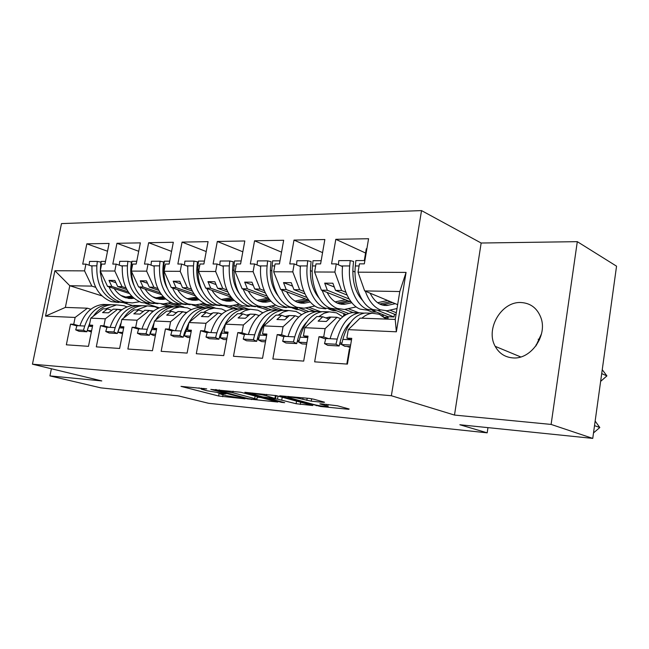 <?xml version="1.0" encoding="UTF-8"?>
<svg xmlns="http://www.w3.org/2000/svg" width="649" height="649" viewBox="0 0 649 649"><rect width="100%" height="100%" fill="white"/><g stroke="black" fill="none" stroke-linecap="round" stroke-linejoin="round"><path stroke-width="0.97" d="M206.739 388.913L181.014 386.382L218.664 396.004L245.071 398.835L225.901 395.606L220.538 394.089C219.833 393.692 220.676 393.61 223.086 393.829L226.014 393.886L206.99 390.763L201.36 389.157C200.638 388.759 201.466 388.662 203.843 388.873L206.739 388.913M521.033 302.531C501.45 301.258 485.192 329.067 495.195 346.339C499.073 353.364 504.938 357.218 512.783 357.899C530.785 359.846 547.926 335.363 540.812 317.442C537.096 308.08 530.509 303.107 521.033 302.531M541.509 333.756L535.823 346.063M51.393 368.754L49.932 375.901L100.887 387.875L177.923 395.793L208.58 403.289L487.18 432.834L487.967 427.634M577.302 241.663L481.152 243.018L454.487 415.068L551.106 424.422L577.302 241.663L616.55 266.179L592.756 438.399L459.849 424.746L487.18 432.834M551.106 424.422L592.756 438.399M323.494 402.348L324.541 402.234L323.956 402.031L313.735 399.2L309.208 398.397L279.743 395.809L320.541 406.485L348.635 409.3L349.178 409.016L337.472 405.779L320.841 403.8L319.819 403.905L327.802 406.217C330.471 407.353 318.708 405.885 313.629 404.457L288.31 397.488C285.528 396.296 297.502 397.78 302.799 399.281L311.22 401.163L323.494 402.348L323.567 401.926M454.487 415.068L391.363 395.736L32.45 364.186L61.485 223.589L421.526 210.601L391.363 395.736M49.932 375.901L101.788 380.922L32.45 364.186M240.803 392.256L210.811 389.4L247.415 398.875L277.772 402.039L240.803 392.256M244.851 392.288L276.296 395.639L312.818 405.528L296.098 403.727L277.504 399.143L269.051 398.502L284.676 402.68L281.577 402.372L244.851 392.288M322.756 316.769L318.107 321.141L326.301 321.466L330.949 317.069L337.018 317.288L325.133 328.621L304.86 327.713L316.809 316.558L322.756 316.769L328.873 319.032M394.462 314.197L394.008 316.947L388.24 316.753L387.842 319.138M394.008 316.947L378.205 310.62M349.154 298.994L327.339 290.257L321.393 290.152L351.255 302.036M372.388 310.441L388.24 316.753M281.642 315.276L276.936 319.511L284.668 319.819L289.365 315.552L295.084 315.763L283.061 326.739L263.965 325.887L276.036 315.073L281.642 315.276L287.418 317.32M348.594 313.475L337.577 309.248M306.904 297.477L286.217 289.535L280.611 289.438L308.77 300.179M332.134 309.102L346.266 314.497M242.856 313.865L238.11 317.978L245.403 318.261L250.141 314.124L255.536 314.327L243.407 324.971L225.39 324.159L237.558 313.67L242.856 313.865L248.307 315.73M308.754 311.512L299.424 308.072M267.08 296.114L247.415 288.854L242.118 288.756L268.743 298.548M294.435 307.991L306.117 312.291M206.195 312.526L201.417 316.517L208.321 316.793L213.083 312.777L218.186 312.964L205.984 323.299L188.948 322.537L201.182 312.347L206.195 312.526L211.347 314.238M271.696 309.962L263.632 307.082M229.462 294.889L210.738 288.205L205.725 288.115L230.971 297.088M258.635 306.92L268.435 310.4M171.49 311.269L166.704 315.146L173.234 315.406L178.021 311.504L182.848 311.682L170.59 321.717L154.47 320.995L166.744 311.09L171.49 311.269L176.374 312.842M237.445 308.843L229.154 305.971M193.873 293.77L176.009 287.596L171.263 287.507L195.252 295.774M224.238 305.76L233.072 308.802M138.594 310.068L133.791 313.84L139.989 314.084L144.784 310.295L149.367 310.457L137.085 320.217L121.801 319.535L134.092 309.906L138.594 310.068L143.226 311.52M204.678 307.715L196.112 304.835M160.149 292.748L143.088 287.012L138.578 286.931L161.423 294.581M191.966 304.803L200.403 307.626M107.361 308.932L102.558 312.607L108.448 312.834L113.242 309.143L117.591 309.305L105.3 318.797L90.795 318.148L103.086 308.778L107.361 308.932L111.766 310.279M173.543 306.661L164.554 303.716M128.153 291.807L111.831 286.46L107.547 286.387L129.329 293.494M161.358 303.935L169.6 306.62M138.578 286.931L131.333 271.095L146.65 271.168L153.87 287.207L149.286 287.126L158.713 290.306M171.571 251.39L148.653 242.718L144.484 264.062L148.037 264.062L146.65 271.168M148.653 242.718L173.324 242.272L169.129 264.038L165.454 264.046L164.067 271.258L180.211 271.331L187.383 287.791L182.547 287.71L192.339 291.117M206.22 251.552L182.061 242.109L177.858 264.029L181.606 264.029L180.211 271.331M182.061 242.109L208.086 241.639L203.875 264.005L199.997 264.013L198.594 271.42L215.646 271.501L222.737 288.416L217.634 288.326L227.815 291.985M242.823 251.804L217.31 241.469L213.091 263.997L217.05 263.997L215.646 271.501M217.31 241.469L244.811 240.974L240.584 263.973L236.479 263.973L235.076 271.59L253.11 271.68L260.103 289.073L254.708 288.975L265.303 292.918M281.544 252.153L254.562 240.795L250.336 263.965L254.522 263.956L253.11 271.68M254.562 240.795L283.67 240.268L279.427 263.932L275.087 263.94L273.683 271.777L292.788 271.866L299.66 289.77L293.94 289.673L304.981 293.94M322.569 252.631L293.997 240.081L289.762 263.924L294.192 263.924L292.788 271.866M293.997 240.081L324.849 239.522L320.606 263.9L316.006 263.9L314.595 271.972L334.868 272.069L341.593 290.509L335.525 290.403L347.053 295.052M365.574 253.021L335.809 239.319L331.566 263.883L336.279 263.883L334.868 272.069M335.809 239.319L368.575 238.727L364.332 263.851L359.441 263.859L358.029 272.182L406.071 272.41L396.361 331.801L348.294 329.651L360.09 318.132L395.225 319.405L399.8 291.531L364.665 290.914L397.642 304.657M325.133 328.621L323.697 336.936L318.992 336.701L314.643 361.85L347.418 364.097L351.758 338.356L346.866 338.113L348.294 329.651M283.061 326.739L281.625 334.811L277.196 334.584L272.856 358.986L303.691 361.095L308.032 336.15L303.424 335.914L304.86 327.713M243.407 324.971L241.98 332.807L237.802 332.588L233.478 356.277L262.537 358.272L266.869 334.065L262.529 333.846L263.965 325.887M205.984 323.299L204.557 330.909L200.606 330.706L196.298 353.729L223.743 355.611L228.059 332.101L223.962 331.89L225.39 324.159M170.59 321.717L169.178 329.116L165.438 328.929L161.155 351.32L187.107 353.097L191.406 330.244L187.537 330.049L188.948 322.537M137.085 320.217L135.673 327.421L132.136 327.242L127.877 349.032L152.45 350.72L156.725 328.491L153.059 328.305L154.47 320.995M105.3 318.797L103.905 325.814L100.546 325.644L96.312 346.866L119.627 348.464L123.878 326.828L120.398 326.65L121.801 319.535M95.703 287.353L91.85 286.112L69.792 285.722L65.371 307.407L87.404 308.202L75.122 317.45L73.735 324.289L70.538 324.127L66.344 344.814L88.483 346.331L92.702 325.246L89.4 325.084L90.795 318.148M75.122 317.45L45.527 316.128L54.889 270.73L84.557 270.876L91.85 286.112M107.523 251.228L86.836 243.837L82.715 264.127L85.928 264.119L84.557 270.876M86.836 243.837L109.089 243.44L104.951 264.102L101.642 264.102L100.262 270.949L114.808 271.022L122.069 286.647L117.72 286.566L126.815 289.559M138.716 251.285L116.958 243.294L112.812 264.094L116.179 264.094L114.808 271.022M116.958 243.294L140.371 242.872L136.201 264.07L132.72 264.078L131.333 271.095M337.018 317.288L340.66 318.659M386.123 310.83L395.979 314.814M396.32 312.753L390.008 310.181M361.428 298.572L360.617 298.24M345.86 292.245L341.593 290.509M335.525 290.403L332.888 283.224L324.687 283.126L327.339 290.257M321.393 290.152L314.595 271.972M295.084 315.763L298.702 317.069M344.903 309.386L353.324 312.64M358.905 312.826L348.278 308.689M303.87 291.409L299.66 289.77M293.94 289.673L291.247 282.704L283.516 282.607L286.217 289.535M280.611 289.438L273.683 271.777M255.536 314.327L259.129 315.568M305.72 307.967L314.911 311.382M319.835 311.415L308.843 307.302M264.257 290.622L260.103 289.073M254.708 288.975L251.966 282.201L244.673 282.112L247.415 288.854M242.118 288.756L235.076 271.59M218.186 312.964L221.747 314.157M268.548 306.62L278.226 310.092M283.508 310.352L271.501 306.02M226.826 289.892L222.737 288.416M217.634 288.326L214.86 281.739L207.956 281.65L210.738 288.205M205.725 288.115L198.594 271.42M182.848 311.682L186.377 312.826M233.291 305.363L243.854 309.038M248.664 309.208L236.098 304.819M191.406 289.203L187.383 287.791M182.547 287.71L179.741 281.293L173.202 281.212L176.009 287.596M171.263 287.507L164.067 271.258M149.367 310.457L152.856 311.569M199.819 304.194L211.006 307.975M215.265 308.032L202.488 303.691M187.65 298.662L186.149 298.151M157.837 288.545L153.87 287.207M149.286 287.126L146.455 280.879L140.257 280.798L143.088 287.012M117.591 309.305L121.055 310.368M167.994 303.099L179.7 306.953M191.414 309.532L190.936 309.37M183.894 307.05L170.533 302.637M155.963 297.826L152.547 296.707M125.979 287.929L122.069 286.647M117.72 286.566L114.873 280.473L108.983 280.4L111.831 286.46M107.547 286.387L100.262 270.949M87.404 308.202L90.828 309.24M159.24 307.796L145.595 303.408M125.792 297.039L120.876 295.449M132.372 305.501L123.415 302.677M101.771 295.83L69.792 285.722L54.889 270.73M65.371 307.407L45.527 316.128M481.152 243.018L421.526 210.601M395.225 319.405L396.361 331.801M364.665 290.914L358.029 272.182M406.071 272.41L399.8 291.531M92.556 325.985L89.4 325.084M76.89 325.928L70.538 324.127M78.862 325.741L73.735 324.289M91.963 266.171L85.928 264.119M385.968 318.813L386.041 318.391M123.716 327.623L120.398 326.65M106.955 327.502L100.546 325.644M109.024 327.299L103.905 325.814M131.212 269.327L130.741 269.165M122.263 266.212L116.179 264.094M351.523 339.768L346.866 338.113M350.217 347.515L347.101 346.436M369.103 313.159L365.062 313.021C354.76 314.797 347.361 323.583 342.867 339.37L341.585 344.554L339.687 343.865M325.676 339.013L318.992 336.701M341.901 343.272L340.003 342.607M328.581 338.64L323.697 336.936M355.052 272.02L352.796 271.039M342.518 266.585L336.279 263.883M307.813 337.407L303.424 335.914M306.596 344.392L305.736 344.1M298.848 341.804L297.299 341.293M283.848 336.807L277.196 334.584M299.132 340.668L297.591 340.157M286.582 336.466L281.625 334.811M382.366 314.416L382.156 315.698M312.226 271.387L310.352 270.617M300.43 266.504L294.192 263.924M266.666 335.209L262.529 333.846M258.57 339.289L257.345 338.892M244.422 334.722L237.802 332.588M258.837 338.259L257.621 337.861M246.993 334.422L241.98 332.807M343.954 313.613L343.516 316.209M271.858 270.852L270.333 270.244M260.736 266.431L254.522 263.956M227.872 333.14L223.962 331.89M220.555 336.945L219.622 336.653M207.177 332.767L200.606 330.706M220.814 336.004L219.881 335.711M209.611 332.491L204.557 330.909M233.754 270.39L232.537 269.919M223.24 266.366L217.05 263.997M191.228 331.193L187.537 330.049M184.624 334.762L183.951 334.56M171.961 330.917L165.438 328.929M184.868 333.902L184.186 333.7M174.265 330.674L169.178 329.116M197.718 269.992L196.769 269.643M187.764 266.309L181.606 264.029M156.563 329.359L153.059 328.305M150.6 332.718L150.162 332.588M138.602 329.165L132.136 327.242M150.828 331.931L150.39 331.801M140.784 328.938L135.673 327.421M163.58 269.635L162.891 269.392M154.154 266.26L148.037 264.062M115.911 282.704L108.983 280.4M147.55 283.28L140.257 280.798M180.884 283.905L173.202 281.212M216.06 284.587L207.956 281.65M253.232 285.325L244.673 282.112M292.577 286.136L283.516 282.607M334.284 287.028L324.687 283.126M217.845 392.815L220.652 393.481M198.805 387.915L201.466 388.597M257.231 397.188L260.849 397.545M216.133 390.049L248.21 398.608L254.157 399.419C256.72 399.662 257.629 399.573 256.874 399.151L232.821 392.742L216.133 390.049L216.222 389.57M277.886 396.068L276.036 395.89M266.447 395.809C261.19 394.357 249.906 392.929 252.453 394.032L262.877 396.912L274.697 398.397L266.447 395.809L266.698 394.365M123.383 302.669L116.066 301.777C102.623 296.049 96.222 284.067 96.847 265.83L97.318 261.417L100.838 262.107L100.222 272.036L102.112 281.698M118.686 302.515L111.222 301.631C97.78 295.928 91.371 283.994 91.996 265.83L90.957 265.83M139.405 301.769L132.25 302.929L124.795 302.045C117.98 299.749 112.691 294.678 108.927 286.834M100.465 271.379C101.763 287.118 108.229 297.291 119.887 301.89L127.342 302.775M114.143 288.537C117.258 293.178 121.087 296.252 125.638 297.761L133.889 298.321M124.324 297.283L131.496 296.074M126.149 297.923L132.291 296.877M127.975 298.345L132.964 297.518M101.293 265.83L100.676 265.83L100.449 270.025M100.676 265.83L101.147 261.401L105.495 261.385M97.318 261.417L89.538 261.442L89.132 265.206M117.096 309.289L121.939 309.695M126.953 306.904L124.064 305.752L116.52 304.884L105.592 308.867M107.515 304.616L102.948 304.438C92.069 305.817 84.386 312.94 79.892 325.798L84.727 326.049L83.453 330.284L86.852 331.761L88.637 325.96M91.347 332.02L87.274 330.495L89.951 322.358M93.253 316.274C98.234 309.248 104.359 305.395 111.612 304.722L116.212 304.908M84.727 326.049C89.221 313.134 96.912 305.987 107.791 304.592L112.082 304.738M87.274 330.495L91.606 330.73M79.892 325.798L76.98 325.644L75.698 329.854L83.453 330.284M75.698 329.854L79.097 331.323L86.852 331.761M153.935 303.602L146.528 302.702C133.126 296.836 126.75 284.554 127.399 265.847L127.877 261.312L131.398 262.026L130.92 266.544C130.287 273.18 131.268 279.403 133.856 285.195M148.889 303.44L141.441 302.548C128.031 296.707 121.655 284.473 122.304 265.839L121.209 265.839M170.89 302.572L163.142 303.878L155.703 302.978C148.913 300.625 143.64 295.425 139.892 287.369M132.372 265.847L131.431 265.847C130.773 284.619 137.15 296.942 150.544 302.823L157.983 303.724M145.092 289.113C148.191 293.883 152.012 297.047 156.555 298.589L163.094 299.384L165.519 299.027M155.006 297.996L163.061 296.593M156.871 298.694L163.873 297.461M158.762 299.157L164.562 298.151M131.431 265.847L131.909 261.304L136.752 261.287M127.877 261.312L119.692 261.344L119.286 265.173M186.06 304.576L178.572 303.667C165.219 297.664 158.891 285.065 159.565 265.863L160.052 261.214L163.556 261.945L163.077 266.577C162.364 274.495 163.735 281.698 167.191 288.18M180.641 304.413L173.218 303.505C159.857 297.526 153.521 284.984 154.194 265.855L153.042 265.855M204.037 303.408L195.633 304.876L188.234 303.959C181.46 301.55 176.212 296.212 172.488 287.929M165.106 265.863L163.816 265.863C163.134 285.13 169.462 297.777 182.799 303.797L190.206 304.714M177.664 289.714C180.747 294.622 184.551 297.875 189.086 299.457L195.592 300.268L198.829 299.749M187.277 298.727L196.306 297.104M224.027 305.76L228.983 307.391M189.184 299.489L197.134 298.053M191.131 300.008L197.84 298.8M163.816 265.863L164.294 261.198L169.681 261.182M160.052 261.214L151.428 261.239L151.03 265.133M219.889 305.598L212.312 304.689C199.04 298.54 192.769 285.601 193.475 265.879L193.962 261.101L197.458 261.855L196.972 266.609C196.185 275.776 197.945 283.873 202.245 290.882M214.056 305.444L206.674 304.519C193.394 298.394 187.107 285.511 187.812 265.871L186.596 265.871M238.986 304.259L229.851 305.93L222.493 304.998C215.76 302.523 210.552 297.031 206.861 288.521M199.641 265.879L197.961 265.879C197.239 285.674 203.51 298.654 216.766 304.819L224.132 305.752M211.996 290.346C215.062 295.4 218.843 298.743 223.353 300.373L229.811 301.201L233.948 300.487M221.277 299.489L231.369 297.607M257.466 306.896L263.023 308.478M223.224 300.325L232.212 298.637M225.219 300.901L232.934 299.449M197.961 265.879L198.448 261.085L204.427 261.068M193.962 261.101L184.876 261.133L184.47 265.084M255.552 306.677L247.894 305.76C234.735 299.465 228.529 286.168 229.275 265.895L229.77 260.987L233.234 261.758L232.74 266.65C231.904 277.074 234.038 285.998 239.14 293.413M249.265 306.531L241.947 305.582C228.764 299.311 222.55 286.079 223.288 265.895L221.999 265.887M275.882 305.127L265.928 307.042L258.643 306.085C251.958 303.554 246.798 297.907 243.156 289.138M236.131 265.895L234.005 265.895C233.259 286.25 239.457 299.587 252.599 305.906L259.9 306.855M248.243 291.003C251.268 296.22 255.025 299.668 259.503 301.339L265.903 302.174L271.047 301.241M257.15 300.268L267.81 298.199M292.131 307.902L296.609 309.549L298.864 309.622M259.129 301.193L269.262 299.213M261.174 301.834L270.008 300.106M234.005 265.895L234.5 260.971L241.136 260.947M229.77 260.987L220.165 261.02L219.76 265.035M293.202 307.813L285.471 306.896C273.716 303.002 265.076 284.205 267.12 265.912L267.615 260.866L271.047 261.661L270.552 266.69C269.676 278.413 272.174 288.124 278.048 295.83M286.428 307.667L279.184 306.709C267.404 302.823 258.748 284.116 260.784 265.912L259.43 265.912M314.903 306.02L304.04 308.21L296.828 307.245C290.217 304.641 285.114 298.824 281.528 289.787M274.73 265.92L272.126 265.912C270.081 284.278 278.705 303.14 290.444 307.05L297.664 308.015M286.55 291.701C289.543 297.088 293.251 300.633 297.688 302.353L304.024 303.213L310.279 302.004M344.286 315.665L344.595 313.856M295.044 301.071L305.541 298.946M328.735 309.005L333.229 310.717L336.653 310.822M297.055 302.101L307.967 299.879M305.501 302.994L299.157 302.815L309.216 300.755M272.126 265.912L272.629 260.849L279.987 260.825M267.615 260.866L257.466 260.898L257.061 264.97M143.015 311.455L143.543 311.269M148.013 310.409L153.562 311.017M158.307 308.186L154.973 306.782L147.453 305.89L136.533 309.995M137.864 305.63L133.183 305.428C122.312 306.855 114.622 314.165 110.111 327.356L115.206 327.623L113.924 331.964L117.315 333.481L120.56 324.005M122.507 333.773L117.94 332.191L121.217 322.48M123.578 318.14C128.607 310.595 134.838 306.458 142.285 305.728L147.007 305.93M115.206 327.623C119.716 314.367 127.407 307.026 138.269 305.59L142.553 305.736M117.94 332.191L122.766 332.458M110.111 327.356L107.044 327.201L105.763 331.517L113.924 331.964M105.763 331.517L109.154 333.018L117.315 333.481M175.709 312.623L177.234 312.137M180.552 311.593L186.839 312.445M191.309 309.581L187.488 307.869L180 306.961L174.419 308.251L169.113 311.179M169.787 306.693L164.976 306.466C154.138 307.942 146.455 315.455 141.928 329.002L147.291 329.278L146.009 333.74L149.384 335.29L154.048 322.894M155.354 335.622L153.626 335.525L150.243 333.975L154.146 322.707M155.533 320.135C160.579 312.023 166.923 307.577 174.565 306.782L179.416 307.018M147.291 329.278C151.817 315.665 159.5 308.121 170.33 306.644L174.605 306.782M150.243 333.975L155.614 334.276M141.928 329.002L138.691 328.832L137.41 333.262L146.009 333.74M137.41 333.262L140.792 334.803L149.384 335.29M210.171 313.848L212.661 313.134M214.851 312.842L217.999 312.956M218.299 313.005L221.909 314.019M226.095 311.106L221.755 309.005L214.308 308.08L208.751 309.419L203.47 312.429M203.413 307.821L198.464 307.561C187.675 309.086 180.008 316.809 175.473 330.73L181.136 331.022L179.846 335.614L183.213 337.196L184.494 332.621L188.908 322.78M213.562 308.161L208.572 307.894C200.744 308.754 194.302 313.556 189.24 322.293L189.265 322.253M190.027 337.577L187.683 337.448L184.316 335.858L188.867 322.983M211.306 313.475L211.955 313.735M181.136 331.022C185.671 317.037 193.329 309.281 204.111 307.748L208.467 307.902M184.316 335.858L190.287 336.19M175.473 330.73L172.066 330.56L170.776 335.111L179.846 335.614M170.776 335.111L174.143 336.685L183.213 337.196M246.571 315.138L249.979 314.27M251.041 314.157L254.165 314.27M262.821 312.786L257.896 310.206L250.514 309.273L244.998 310.644L239.749 313.751M238.881 309.013L233.794 308.721C223.069 310.295 215.436 318.245 210.893 332.564L216.871 332.872L215.582 337.585L218.924 339.208L220.206 334.503L226.339 321.945M226.671 339.646L223.645 339.476L220.311 337.845L221.601 333.115C226.144 318.675 233.762 310.66 244.462 309.07L249.589 309.378M247.196 314.919L248.526 315.536M216.871 332.872C221.414 318.489 229.04 310.498 239.749 308.916L244.211 309.094M220.311 337.845L226.939 338.218M210.893 332.564L207.291 332.377L206.001 337.058L215.582 337.585M206.001 337.058L209.343 338.673L218.924 339.208M285.065 316.485L289.032 315.576L292.383 315.665M301.647 314.66L296.082 311.479L288.781 310.522L283.321 311.95L278.121 315.146M276.336 310.279L271.095 309.946C260.468 311.577 252.883 319.762 248.348 334.495L254.676 334.819L253.386 339.678L256.696 341.342L257.978 336.498C259.568 330.633 262.058 325.766 265.449 321.912M266.212 335.054L266.625 335.436M265.482 341.836L261.693 341.617L258.391 339.954L259.681 335.079C264.216 320.217 271.785 311.966 282.38 310.311L287.661 310.668M254.676 334.819C259.211 320.014 266.788 311.796 277.399 310.149L281.974 310.36M258.391 339.954L265.741 340.36M248.348 334.495L244.535 334.3L243.237 339.119L253.386 339.678M243.237 339.119L246.563 340.766L256.696 341.342M333.018 309.005L325.214 308.097C313.621 304.105 305.127 284.765 307.196 265.936L307.699 260.736L311.09 261.555L310.587 266.731C309.678 279.8 312.526 290.281 319.138 298.167M325.717 308.875L318.562 307.894C306.936 303.927 298.418 284.676 300.479 265.928L299.043 265.928M356.228 306.92L344.343 309.451L337.245 308.462C330.714 305.793 325.693 299.789 322.18 290.468M315.649 265.936L312.502 265.936C310.433 284.838 318.91 304.251 330.479 308.259L337.594 309.24M327.12 292.431C330.057 297.996 333.716 301.663 338.105 303.432L344.343 304.308L351.847 302.767M388.061 317.807L386.999 317.385L387.169 316.323M384.33 317.288L386.999 317.385M387.851 319.105L385.198 318.059M383.275 316.461L383.535 314.879M335.144 301.89L345.422 299.716M341.049 265.952L342.575 265.952C340.498 285.26 348.838 305.087 360.268 309.159L367.302 310.157L371.828 311.95L376.542 312.096M337.18 303.034L347.978 300.73M339.305 303.846L350.014 301.542M312.502 265.936L313.013 260.72L321.166 260.695M307.699 260.736L296.942 260.768L296.536 264.889M325.839 317.913L329.53 317.045L332.832 317.134M342.761 316.785L336.498 312.826L329.294 311.853L323.908 313.321L318.764 316.623M315.966 311.634L310.571 311.236C300.057 312.932 292.545 321.36 288.018 336.539L294.727 336.888L293.437 341.893L296.707 343.597L297.988 338.608C299.814 331.712 302.742 326.212 306.766 322.107M306.961 337.123L307.788 337.561M328.865 317.621L329.911 318.051M306.636 344.157L302.012 343.889L298.751 342.185L300.033 337.164C304.551 321.847 312.047 313.337 322.512 311.634L327.956 312.039M294.727 336.888C299.246 321.636 306.75 313.159 317.239 311.455L321.936 311.698M298.751 342.185L306.904 342.631M288.018 336.539L283.97 336.336L282.68 341.293L293.437 341.893M282.68 341.293L285.966 342.988L296.707 343.597M375.195 310.254L367.318 309.37C355.928 305.281 347.621 285.365 349.697 265.952L350.217 260.598L353.551 261.442L353.04 266.78C352.107 281.277 355.287 292.496 362.588 300.455M397.01 308.543L387.039 310.766L380.071 309.76C373.654 307.009 368.729 300.812 365.306 291.182M359.084 265.96L355.336 265.96C353.251 285.438 361.542 305.436 372.899 309.541L379.892 310.547M370.141 293.194C373.021 298.962 376.615 302.75 380.931 304.576L387.055 305.468L395.298 303.675M600.633 381.377L606.912 375.893L601.712 373.597M536.674 344.854L536.163 344.627M606.912 375.893L602.248 369.703M539.481 339.8L538.159 339.208M364.3 260.549L366.296 248.77L366.88 248.762M377.645 302.718L387.648 300.487M379.706 304.008L390.341 301.615M381.863 304.916L392.499 302.515M355.336 265.96L355.855 260.582L364.892 260.549M350.217 260.598L338.794 260.638L338.389 264.8M372.729 318.586L375.714 318.7M386.22 319.081L379.324 314.254L372.258 313.256C368.64 313.654 365.192 315.3 361.891 318.197M357.948 313.069L352.391 312.607C342.031 314.367 334.608 323.064 330.106 338.713L337.229 339.086L335.947 344.238L339.159 345.99L340.441 340.847C342.494 332.872 345.844 326.763 350.484 322.512M593.519 432.915L599.814 427.521L594.525 425.639M599.814 427.521L595.149 421.087M350.071 348.351L349.357 349.065L346.826 364.057M349.949 349.097L349.357 349.065M350.233 339.305L350.119 339.752L351.515 339.816M337.229 339.086C341.731 323.356 349.138 314.611 359.465 312.842L364.284 313.126M350.63 345.049L341.585 344.554L344.797 346.306L350.363 346.623M330.106 338.713L325.814 338.494L324.524 343.613L335.947 344.238M324.524 343.613L327.753 345.341L339.159 345.99M203.932 388.402L203.843 388.873M223.167 393.383L223.086 393.829M222.988 394.86L222.656 396.709M219.184 393.156L218.664 396.004M251.561 399.159L251.479 399.589M247.496 398.421L247.415 398.875M255.138 396.036L254.7 398.454M233.113 391.177L232.821 392.742M219.33 389.862L219.24 390.341M300.682 402.218L300.292 404.465M296.552 401.106L296.098 403.727M282.242 397.245L281.771 399.898M278.04 396.109L277.504 399.143M270.033 397.942L269.952 398.413M281.658 401.885L281.577 402.372M275.419 395.428L274.949 398.08M311.634 398.746L311.22 401.163M307.172 398.21L306.799 400.376M303.059 397.813L302.799 399.281M326.512 404.351L326.285 405.706M348.7 408.886L348.635 409.3M320.638 405.885L320.541 406.485M316.404 405.106L316.29 405.739M96.847 265.83L91.996 265.83M133.718 298.353L128.81 298.224M88.548 326.244L92.466 326.447M127.399 265.847L122.304 265.839M164.611 299.189L159.459 299.051M159.565 265.863L154.194 265.855M197.109 300.065L191.682 299.919M193.475 265.879L187.812 265.871M231.32 300.99L225.609 300.836M229.275 265.895L223.288 265.895M267.404 301.963L261.369 301.801M267.12 265.912L260.784 265.912M119.221 327.826L123.635 328.053M151.533 329.497L156.482 329.749M185.606 331.258L191.163 331.542M221.601 333.115L227.677 333.424M259.681 335.079L266.114 335.411M307.196 265.936L300.479 265.928M345.803 304.081L339.541 303.91M300.033 337.164L306.863 337.512M349.697 265.952L342.575 265.952M388.491 305.233L382.342 305.062M342.867 339.37L350.119 339.752M520.749 356.95L495.195 346.339M201.547 388.175L201.433 388.783M220.717 393.14L220.603 393.732M215.679 389.522L215.582 390.025M257.329 396.612L256.874 399.151M269.165 397.861L269.075 398.372M252.631 393.026L252.518 393.667M276.093 395.582L275.614 398.299M288.497 396.434L288.383 397.083M328.094 404.505L327.802 406.217M132.193 298.548L128.672 298.451M111.612 304.722L116.52 304.884M102.948 304.438L107.791 304.592M163.094 299.384L159.581 299.286M195.592 300.268L192.096 300.171M229.811 301.201L226.339 301.104M265.903 302.174L262.464 302.085M304.024 303.213L300.625 303.124M142.285 305.728L147.453 305.89M133.183 305.428L138.269 305.59M174.565 306.782L180 306.961M164.976 306.466L170.33 306.644M208.572 307.894L214.308 308.08M198.464 307.561L204.111 307.748M244.462 309.07L250.514 309.273M233.794 308.721L239.749 308.916M282.38 310.311L288.781 310.522M271.095 309.946L277.399 310.149M344.343 304.308L340.993 304.219M322.512 311.634L329.294 311.853M310.571 311.236L317.239 311.455M387.055 305.468L383.762 305.379M365.062 313.021L372.258 313.256M352.391 312.607L359.465 312.842"/></g></svg>
